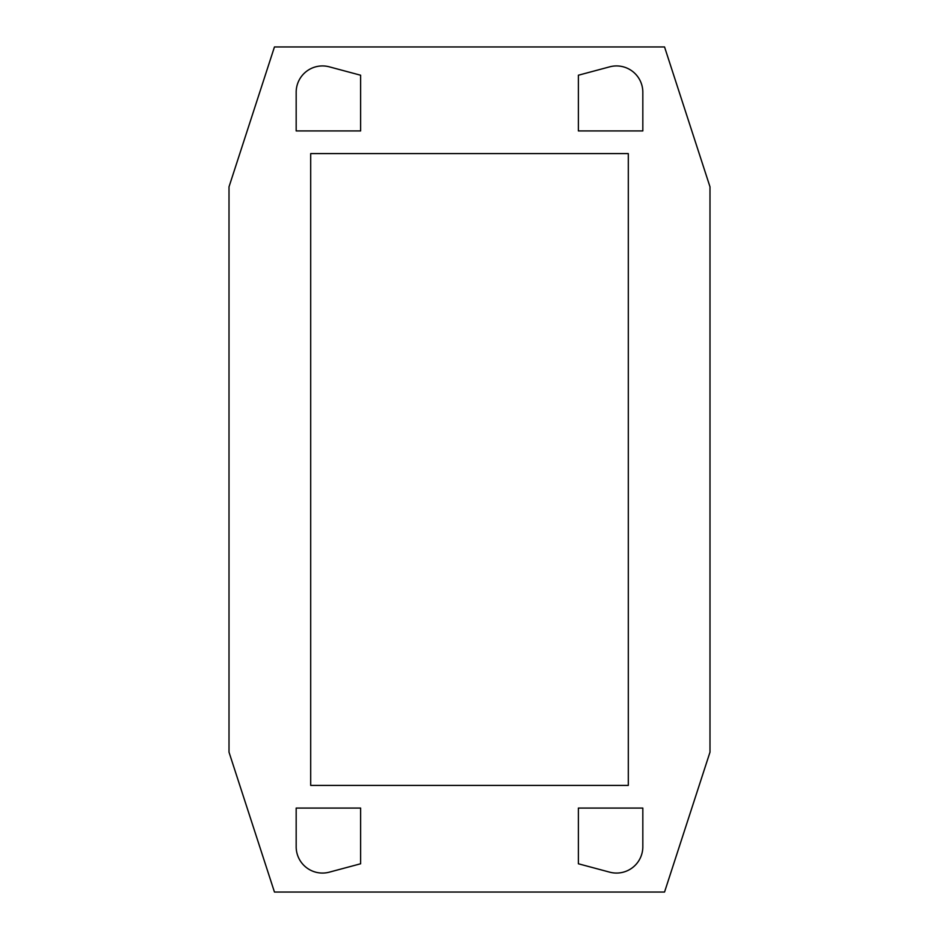 <?xml version="1.0" encoding="UTF-8"?>
<svg xmlns="http://www.w3.org/2000/svg" width="939" height="939" viewBox="0 0 939 939"><rect width="100%" height="100%" fill="white"/><g stroke="black" fill="none" stroke-linecap="round" stroke-linejoin="round"><path stroke-width="1.41" d="M360.623 863.774L360.623 808.08L296.172 808.08L296.172 846.743A26.315 26.315 0 0 0 329.296 872.167L360.623 863.774M578.377 808.08L578.377 863.774L609.704 872.167A26.315 26.315 0 0 0 642.828 846.743L642.828 808.08L578.377 808.08M229.01 186.826L229.01 752.174L274.458 892.05L664.542 892.05L709.99 752.174L709.99 186.826L664.542 46.95L274.458 46.95L229.01 186.826M296.172 92.257L296.172 130.92L360.623 130.92L360.623 75.226L329.296 66.833A26.315 26.315 0 0 0 296.172 92.257M578.377 130.92L642.828 130.92L642.828 92.257A26.315 26.315 0 0 0 609.704 66.833L578.377 75.226L578.377 130.92M310.692 785.415L310.692 153.585L628.308 153.585L628.308 785.415L310.692 785.415"/></g></svg>
